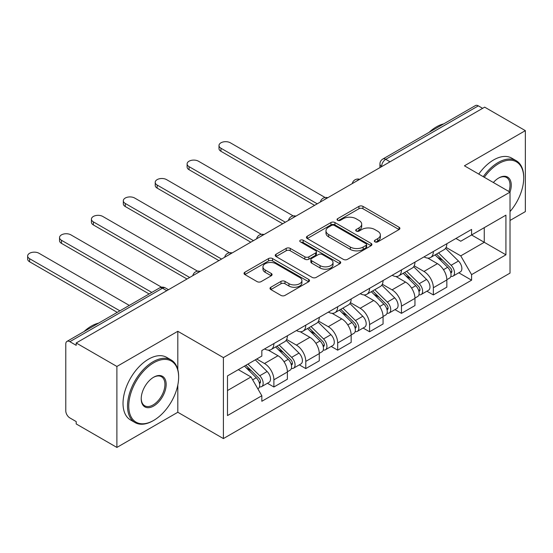 <?xml version="1.0" encoding="UTF-8"?>
<svg xmlns="http://www.w3.org/2000/svg" width="553" height="553" viewBox="0 0 553 553"><rect width="100%" height="100%" fill="white"/><g stroke="black" fill="none" stroke-linecap="round" stroke-linejoin="round"><path stroke-width="0.83" d="M374.941 241.861A1.984 1.147 0 0 0 377.754 241.861L399.072 229.55A2.841 1.638 0 0 0 399.902 228.389A2.841 1.638 0 0 0 399.072 227.235L362.955 206.38A2.841 1.638 0 0 0 358.938 206.38L337.62 218.691A1.984 1.147 0 0 0 337.04 219.5A1.984 1.147 0 0 0 337.62 220.308A1.984 1.147 0 0 0 340.427 220.308L343.192 218.718A9.083 5.24 0 0 1 356.028 218.718L359.042 220.453A9.083 5.24 0 0 1 361.703 224.159A9.083 5.24 0 0 1 359.042 227.871L356.284 229.46A1.984 1.147 0 0 0 355.703 230.276A1.984 1.147 0 0 0 356.284 231.085A1.984 1.147 0 0 0 359.091 231.085L361.849 229.488A9.083 5.24 0 0 1 374.692 229.488L377.706 231.23A9.083 5.24 0 0 1 380.36 234.935A9.083 5.24 0 0 1 377.706 238.64L374.941 240.237A1.984 1.147 0 0 0 374.36 241.046A1.984 1.147 0 0 0 374.941 241.861L374.941 240.237M270.846 287.242A2.841 1.638 0 0 0 270.016 288.403A2.841 1.638 0 0 0 270.846 289.558L280.979 295.413A2.841 1.638 0 0 0 284.995 295.413L308.678 281.74A2.841 1.638 0 0 0 309.507 280.585A2.841 1.638 0 0 0 308.678 279.424L272.553 258.569A2.841 1.638 0 0 0 268.544 258.569L244.861 272.242A2.841 1.638 0 0 0 244.032 273.396A2.841 1.638 0 0 0 244.861 274.558L257.104 281.622A2.841 1.638 0 0 0 261.12 281.622L271.253 275.774A2.841 1.638 0 0 0 272.083 274.613A2.841 1.638 0 0 0 271.253 273.459L265.177 269.954A7.59 4.383 0 0 1 262.958 266.857A7.59 4.383 0 0 1 267.645 262.806A7.59 4.383 0 0 1 275.912 263.753L299.691 277.482A7.59 4.383 0 0 1 301.917 280.585A7.59 4.383 0 0 1 297.231 284.629A7.59 4.383 0 0 1 288.956 283.682L284.995 281.394A2.841 1.638 0 0 0 280.979 281.394L270.846 287.242L270.846 289.558M223.398 357.611L177.81 331.288L116.89 366.459L76.21 342.978L484.67 107.151L525.35 130.639L464.43 165.81L510.018 192.133L223.398 357.611L223.398 438.577L510.018 273.106L510.018 192.133A17.634 10.182 -60 0 0 498.771 177.969L498.771 177.969A17.634 10.182 -60 0 0 493.366 182.518M343.392 259.378A2.841 1.638 0 0 0 347.402 259.378L371.084 245.712A2.841 1.638 0 0 0 371.913 244.55A2.841 1.638 0 0 0 371.084 243.396L334.959 222.541A2.841 1.638 0 0 0 330.95 222.541L307.268 236.207A2.841 1.638 0 0 0 306.438 237.368A2.841 1.638 0 0 0 307.268 238.53L343.392 259.378M301.143 242.29A1.984 1.147 0 0 1 303.155 242.567L303.155 240.209L339.881 261.41A2.841 1.638 0 0 1 340.71 262.564A2.841 1.638 0 0 1 339.881 263.726L316.198 277.399A2.841 1.638 0 0 1 312.189 277.399L276.065 256.544L276.065 254.228A2.841 1.638 0 0 0 275.235 255.382A2.841 1.638 0 0 0 276.065 256.544M276.065 254.228L286.198 248.373A2.841 1.638 0 0 1 290.214 248.373L304.862 256.834A2.841 1.638 0 0 0 308.878 256.834L315.597 252.949A2.841 1.638 0 0 0 316.427 251.795A2.841 1.638 0 0 0 315.597 250.633L300.348 241.827A1.984 1.147 0 0 1 299.767 241.018A1.984 1.147 0 0 1 300.991 239.961A1.984 1.147 0 0 1 303.155 240.209M116.89 366.459L116.89 447.432L76.21 423.944L76.21 421.586L69.872 417.923A5.779 3.339 -120 0 1 65.779 410.844L65.779 344.035A5.779 3.339 -120 0 1 66.982 341.388L159.589 287.926A5.779 3.339 60 0 1 162.478 288.21L69.872 341.678A5.779 3.339 -120 0 0 66.982 341.388M510.018 220.46L525.35 211.612L525.35 130.639M116.89 447.432L177.81 412.262L223.398 438.577M76.21 342.978L76.21 345.335L69.872 341.678M390.017 161.801L385.724 159.319A5.779 3.339 60 0 0 382.828 159.036L475.442 105.568A5.779 3.339 60 0 1 478.331 105.858L385.724 159.319A5.779 3.339 120 0 0 381.632 166.405L381.632 166.64M482.624 108.333L478.331 105.858M433.352 251.504A13.3 7.68 60 0 1 430.6 257.47L444.094 249.686A13.3 7.68 -120 0 0 446.845 243.714M414.204 265.827L423.951 271.447A13.3 7.68 60 0 1 433.352 287.74L446.845 279.949A13.3 7.68 -120 0 0 437.444 263.663L427.787 258.085M446.845 279.949L446.845 287.145L433.352 294.936L426.888 291.203M430.6 257.47A13.3 7.68 60 0 1 424.054 256.875M433.352 287.74L433.352 294.936M401.464 269.912A13.3 7.68 60 0 1 398.706 275.885L412.199 268.094A13.3 7.68 -120 0 0 414.957 262.129M394.994 309.618L401.464 313.351L414.957 305.56L414.957 298.357A13.3 7.68 -120 0 0 405.549 282.071L395.893 276.5M398.706 275.885A13.3 7.68 60 0 1 392.16 275.283M382.317 284.235L392.056 289.862A13.3 7.68 60 0 1 401.464 306.148L401.464 313.351M369.57 288.327A13.3 7.68 60 0 1 366.819 294.3L380.312 286.509A13.3 7.68 -120 0 0 383.063 280.537M363.1 328.026L369.57 331.765L383.063 323.975L383.063 316.772A13.3 7.68 -120 0 0 373.662 300.486L364.005 294.908M366.819 294.3A13.3 7.68 60 0 1 360.273 293.698M350.422 302.65L360.169 308.277A13.3 7.68 60 0 1 369.57 324.563L369.57 331.765M337.676 306.742A13.3 7.68 60 0 1 334.924 312.708L348.418 304.917A13.3 7.68 -120 0 0 351.169 298.952M331.212 346.441L337.683 350.173L351.169 342.383L351.169 335.187A13.3 7.68 -120 0 0 341.768 318.894L332.111 313.323M334.924 312.708A13.3 7.68 60 0 1 328.378 312.113M318.528 321.058L328.275 326.685A13.3 7.68 60 0 1 337.683 342.978L337.683 350.173M305.788 325.15A13.3 7.68 60 0 1 303.03 331.123L316.523 323.332A13.3 7.68 -120 0 0 319.281 317.36M299.318 364.856L305.788 368.588L319.281 360.798L319.281 353.595A13.3 7.68 -120 0 0 309.874 337.309L300.217 331.738M303.03 331.123A13.3 7.68 60 0 1 296.484 330.521M286.641 339.473L296.387 345.1A13.3 7.68 60 0 1 305.788 361.385L305.788 368.588M273.894 343.565A13.3 7.68 60 0 1 271.143 349.537L284.636 341.747A13.3 7.68 -120 0 0 287.387 335.775M267.424 383.264L273.894 387.003L287.387 379.213L287.387 372.01A13.3 7.68 -120 0 0 277.986 355.724L268.329 350.146M271.143 349.537A13.3 7.68 60 0 1 264.597 348.936M256.723 359.028L264.493 363.515A13.3 7.68 60 0 1 273.894 379.8L273.894 387.003M455.942 238.461L460.746 241.232L505.926 215.152L484.262 227.663L484.262 242.297L460.746 255.873L446.098 247.412M227.49 390.542L251 376.966L261.832 395.734L227.49 415.566L227.49 375.902L261.832 356.077L261.832 350.526L471.585 229.433L471.585 234.977L505.926 254.809L471.585 274.634L460.746 255.873M505.926 215.152L505.926 254.809M261.832 395.734L261.832 401.284L471.585 280.184L471.585 274.634M177.81 331.288L177.81 369.563M177.81 384.992L177.81 412.262M251 376.966L238.322 369.653M458.776 272.788L471.585 280.184M375.736 242.138L377.706 241.004A9.083 5.24 0 0 0 380.36 237.299L380.36 234.935M361.703 224.159L361.703 226.523A9.083 5.24 0 0 1 359.042 230.228L357.079 231.361M399.038 229.571L362.955 208.737A2.841 1.638 0 0 0 358.938 208.737L338.415 220.592M371.042 245.732L334.959 224.898A2.841 1.638 0 0 0 330.95 224.898L307.309 238.55M366.065 245.366A1.984 1.147 0 0 0 366.646 244.55A1.984 1.147 0 0 0 366.065 243.742L334.358 225.437A1.984 1.147 0 0 0 331.551 225.437L328.641 227.117A9.083 5.24 0 0 0 325.98 230.822A9.083 5.24 0 0 0 328.641 234.527L350.312 247.046A9.083 5.24 0 0 0 363.155 247.046L366.065 245.366L366.065 247.723A1.984 1.147 0 0 0 366.646 246.915L366.646 244.55M325.98 230.822L325.98 233.186A9.083 5.24 0 0 0 328.641 236.891L328.641 234.527M366.065 247.723L363.155 249.403A9.083 5.24 0 0 1 350.312 249.403L328.641 236.891M276.106 256.564L286.198 250.737L286.198 248.373M316.427 251.795L316.427 254.152A2.841 1.638 0 0 1 315.597 255.313L308.878 259.191A2.841 1.638 0 0 1 304.862 259.191L290.214 250.737A2.841 1.638 0 0 0 286.198 250.737M303.155 242.567L339.839 263.746M320.063 265.606A7.59 4.383 0 0 0 328.337 266.56A7.59 4.383 0 0 0 333.024 262.509A7.59 4.383 0 0 0 330.798 259.412L322.42 254.574A2.841 1.638 0 0 0 318.404 254.574L311.685 258.451A2.841 1.638 0 0 0 310.855 259.613A2.841 1.638 0 0 0 311.685 260.774L320.063 265.606L320.063 267.97A7.59 4.383 0 0 0 328.337 268.917A7.59 4.383 0 0 0 333.024 264.873L333.024 262.509M310.855 259.613L310.855 261.977A2.841 1.638 0 0 0 311.685 263.131L311.685 260.774M320.063 267.97L311.685 263.131M301.917 280.585L301.917 282.942A7.59 4.383 0 0 1 297.231 286.993A7.59 4.383 0 0 1 288.956 286.039L284.995 283.751A2.841 1.638 0 0 0 280.979 283.751L270.887 289.585M262.958 266.857L262.958 269.214A7.59 4.383 0 0 0 265.177 272.311L265.177 269.954M271.212 275.795L265.177 272.311M308.636 281.76L272.553 260.933A2.841 1.638 0 0 0 268.544 260.933L244.903 274.578M435.073 254.892L447.633 267.286A7.23 4.175 60 0 1 449.541 278.124L446.845 279.68M437.575 257.366L442.905 260.435M325.129 197.518L230.352 142.798A6.65 3.836 -0 0 0 223.108 141.969A6.65 3.836 -0 0 0 219.002 145.515A6.65 3.836 -0 0 0 220.951 148.225L317.235 203.822M436.462 254.09L450.225 267.659A3.47 2.005 60 0 1 451.137 272.864A3.47 2.005 60 0 1 450.819 272.988M438.55 252.887L451.11 265.281A7.23 4.175 60 0 1 453.018 276.113A7.23 4.175 60 0 1 450.833 276.348M445.58 248.311L458.472 261.03A7.23 4.175 60 0 1 460.379 271.869L453.018 276.113M314.581 205.357L220.951 151.294A6.65 3.836 180 0 1 219.002 148.584L219.002 145.515M403.178 273.306L415.745 285.701A7.23 4.175 60 0 1 417.646 296.532L414.95 298.095M405.688 275.774L411.01 278.85M293.235 215.933L198.458 161.213A6.65 3.836 -0 0 0 191.214 160.377A6.65 3.836 -0 0 0 187.108 163.923A6.65 3.836 -0 0 0 189.057 166.64L285.341 222.23M404.575 272.498L418.331 286.074A3.47 2.005 60 0 1 419.243 291.272A3.47 2.005 60 0 1 418.932 291.396M406.655 271.295L419.215 283.689A7.23 4.175 60 0 1 421.123 294.528A7.23 4.175 60 0 1 418.939 294.763M413.685 266.726L426.577 279.445A7.23 4.175 60 0 1 428.485 290.277L421.123 294.528M282.687 223.765L189.057 169.709A6.65 3.836 180 0 1 187.108 166.992L187.108 163.923M371.284 291.714L383.851 304.109A7.23 4.175 60 0 1 385.759 314.947L383.063 316.503M373.793 294.189L379.116 297.265M261.341 234.341L166.571 179.621A6.65 3.836 -0 0 0 159.319 178.792A6.65 3.836 -0 0 0 155.22 182.338A6.65 3.836 -0 0 0 157.163 185.055L253.454 240.645M372.681 290.913L386.436 304.482A3.47 2.005 60 0 1 387.356 309.687A3.47 2.005 60 0 1 387.038 309.811M374.761 289.71L387.328 302.104A7.23 4.175 60 0 1 389.236 312.943A7.23 4.175 60 0 1 387.052 313.171M381.791 285.134L394.683 297.853A7.23 4.175 60 0 1 396.591 308.692L389.236 312.943M250.792 242.179L157.163 188.124A6.65 3.836 180 0 1 155.22 185.407L155.22 182.338M510.018 211.585A35.274 20.364 120 0 0 523.712 177.969A35.274 20.364 120 0 0 498.771 163.57A35.274 20.364 120 0 0 484.297 177.285M483.239 176.677A36.139 20.862 -60 0 1 498.163 162.506A36.139 20.862 -60 0 1 516.232 160.716A36.139 20.862 -60 0 1 523.712 177.264L523.712 177.969M508.933 191.511A16.77 9.684 120 0 0 506.541 177.492A16.77 9.684 120 0 0 498.46 178.156M429.114 132.312A36.139 20.862 -60 0 1 436.421 126.865A36.139 20.862 -60 0 1 443.727 123.879M478.746 174.077A36.139 20.862 -60 0 1 493.663 159.914A36.139 20.862 -60 0 1 511.732 158.123L516.232 160.716M153.686 362.803A35.274 20.364 120 0 0 128.745 406.006A35.274 20.364 120 0 0 153.686 420.404L153.077 420.757A36.139 20.862 -60 0 1 135.008 422.547A36.139 20.862 -60 0 1 129.464 393.591A36.139 20.862 -60 0 1 153.077 361.745A36.139 20.862 -60 0 1 171.147 359.955A36.139 20.862 -60 0 1 178.633 376.496L178.633 377.201A35.274 20.364 120 0 0 153.686 362.803M153.686 377.201L153.686 377.201A17.634 10.182 -60 0 1 166.163 384.404A17.634 10.182 -60 0 1 153.686 406.006A17.634 10.182 -60 0 1 141.215 398.803A17.634 10.182 -60 0 1 153.686 377.201L153.686 377.201M141.222 398.443A16.77 9.684 120 0 0 144.692 405.771A16.77 9.684 120 0 0 153.077 404.941A16.77 9.684 120 0 0 164.034 390.162A16.77 9.684 120 0 0 161.462 376.724A16.77 9.684 120 0 0 153.381 377.388M84.035 331.544A36.139 20.862 -60 0 1 91.335 326.097A36.139 20.862 -60 0 1 98.641 323.111M135.008 422.547L130.508 419.948A36.139 20.862 -60 0 1 124.971 390.992A36.139 20.862 -60 0 1 148.577 359.146A36.139 20.862 -60 0 1 166.647 357.356L171.147 359.955M153.077 420.757L153.693 420.404A35.274 20.364 120 0 0 153.693 420.404A35.274 20.364 120 0 0 178.633 377.201M339.397 310.129L351.957 322.523A7.23 4.175 60 0 1 353.865 333.362L351.169 334.918M341.899 312.604L347.229 315.673M229.454 252.756L134.676 198.036A6.65 3.836 -0 0 0 127.432 197.207A6.65 3.836 -0 0 0 123.326 200.753A6.65 3.836 -0 0 0 125.275 203.463L221.559 259.06M340.786 309.327L354.549 322.897A3.47 2.005 60 0 1 355.461 328.102A3.47 2.005 60 0 1 355.144 328.226M342.874 308.125L355.434 320.519A7.23 4.175 60 0 1 357.342 331.351A7.23 4.175 60 0 1 355.157 331.586M349.904 303.549L362.796 316.268A7.23 4.175 60 0 1 364.704 327.106L357.342 331.351M218.905 260.594L125.275 206.532A6.65 3.836 180 0 1 123.326 203.822L123.326 200.753M307.503 328.544L320.069 340.938A7.23 4.175 60 0 1 321.977 351.77L319.275 353.332M310.012 331.012L315.334 334.088M197.559 271.164L102.782 216.451A6.65 3.836 -0 0 0 95.538 215.615A6.65 3.836 -0 0 0 91.432 219.161A6.65 3.836 -0 0 0 93.381 221.877L189.672 277.468M308.899 327.735L322.655 341.312A3.47 2.005 60 0 1 323.567 346.51A3.47 2.005 60 0 1 323.256 346.634M310.98 326.533L323.546 338.927A7.23 4.175 60 0 1 325.447 349.766A7.23 4.175 60 0 1 323.27 350.001M318.01 321.964L330.901 334.683A7.23 4.175 60 0 1 332.809 345.514L325.447 349.766M187.011 279.002L93.381 224.947A6.65 3.836 180 0 1 91.432 222.23L91.432 219.161M275.615 346.952L288.175 359.346A7.23 4.175 60 0 1 290.083 370.185L287.387 371.74M278.118 349.427L283.447 352.503M161.58 287.221L70.895 234.859A6.65 3.836 -0 0 0 63.643 234.03A6.65 3.836 -0 0 0 59.544 237.576A6.65 3.836 -0 0 0 61.487 240.292L151.792 292.426M277.005 346.15L290.76 359.72A3.47 2.005 60 0 1 291.68 364.925A3.47 2.005 60 0 1 291.362 365.049M279.085 344.948L291.652 357.342A7.23 4.175 60 0 1 293.56 368.18A7.23 4.175 60 0 1 291.376 368.409M286.115 340.372L299.014 353.091A7.23 4.175 60 0 1 300.915 363.929L293.56 368.18M149.13 293.961L61.487 243.361A6.65 3.836 180 0 1 59.544 240.645L59.544 237.576M244.467 366.1L256.281 377.761A7.23 4.175 60 0 1 258.189 388.6L257.836 388.807M246.223 367.842L251.553 370.911M129.305 305.408L39 253.274A6.65 3.836 -0 0 0 31.756 252.445A6.65 3.836 -0 0 0 27.65 255.991A6.65 3.836 -0 0 0 29.599 258.7L119.897 310.841M245.864 365.298L258.873 378.134A3.47 2.005 60 0 1 259.786 383.34A3.47 2.005 60 0 1 259.468 383.464M247.944 364.095L259.758 375.757A7.23 4.175 60 0 1 261.666 386.588A7.23 4.175 60 0 1 259.481 386.824M255.299 359.851L267.12 371.505A7.23 4.175 60 0 1 269.028 382.344L261.666 386.588M117.243 312.369L29.599 261.769A6.65 3.836 180 0 1 27.65 259.06L27.65 255.991M381.84 166.522L381.632 166.405A5.779 3.339 0 0 1 379.939 164.041L379.939 167.614M305.788 361.385L319.281 353.595M337.683 342.978L351.169 335.187M369.57 324.563L383.063 316.772M401.464 306.148L414.957 298.357M273.894 379.8L287.387 372.01M264.493 363.515L277.986 355.724M296.387 345.1L309.874 337.309M328.275 326.685L341.768 318.894M360.169 308.277L373.662 300.486M392.056 289.862L405.549 282.071M423.951 271.447L437.444 263.663M359.194 179.594A5.779 3.339 120 0 0 356.644 181.066M327.307 198.009A5.779 3.339 120 0 0 324.749 199.481M295.413 216.417A5.779 3.339 120 0 0 292.862 217.896M263.518 234.831A5.779 3.339 120 0 0 260.968 236.304M231.631 253.246A5.779 3.339 120 0 0 229.073 254.719M199.737 271.654A5.779 3.339 120 0 0 197.186 273.134M166.771 290.691L162.478 288.21A5.779 3.339 120 0 1 165.368 287.926A5.779 5.779 0 0 0 159.589 287.926M377.706 241.004L377.706 238.64M356.284 231.085L356.284 229.46M359.042 230.228L359.042 227.871M337.62 220.308L337.62 218.691M358.938 208.737L358.938 206.38M362.955 208.737L362.955 206.38M399.072 229.55L399.072 227.235M307.268 238.53L307.268 236.207M330.95 224.898L330.95 222.541M334.959 224.898L334.959 222.541M371.084 245.712L371.084 243.396M350.312 249.403L350.312 247.046M363.155 249.403L363.155 247.046M290.214 250.737L290.214 248.373M304.862 259.191L304.862 256.834M308.878 259.191L308.878 256.834M315.597 255.313L315.597 252.949M339.881 263.726L339.881 261.41M280.979 283.751L280.979 281.394M284.995 283.751L284.995 281.394M288.956 286.039L288.956 283.682M271.253 275.774L271.253 273.459M244.861 274.558L244.861 272.242M268.544 260.933L268.544 258.569M272.553 260.933L272.553 258.569M308.678 281.74L308.678 279.424M447.633 267.286L443.485 269.684M451.856 271.274L450.557 272.028M458.472 261.03L451.11 265.281M220.951 151.294L220.951 148.225M415.745 285.701L411.591 288.092M419.962 289.689L418.662 290.436M426.577 279.445L419.215 283.689M189.057 169.709L189.057 166.64M383.851 304.109L379.697 306.507M388.075 308.097L386.768 308.851M394.683 297.853L387.328 302.104M157.163 188.124L157.163 185.055M351.957 322.523L347.809 324.922M356.18 326.512L354.881 327.265M362.796 316.268L355.434 320.519M125.275 206.532L125.275 203.463M320.069 340.938L315.915 343.33M324.286 344.92L322.987 345.673M330.901 334.683L323.546 338.927M93.381 224.947L93.381 221.877M288.175 359.346L284.028 361.745M292.399 363.335L291.092 364.088M299.014 353.091L291.652 357.342M61.487 243.361L61.487 240.292M256.281 377.761L252.666 379.849M260.504 381.75L259.205 382.503M267.12 371.505L259.758 375.757M29.599 261.769L29.599 258.7M359.685 179.31A5.779 5.779 0 0 0 352.268 183.596M327.798 197.725A5.779 5.779 0 0 0 320.374 202.004M295.903 216.133A5.779 5.779 0 0 0 288.486 220.419M264.009 234.548A5.779 5.779 0 0 0 256.592 238.834M232.122 252.963A5.779 5.779 0 0 0 224.698 257.242M200.227 271.371A5.779 5.779 0 0 0 192.81 275.657M168.465 289.71L165.368 287.926M382.828 159.036A5.779 5.779 0 0 0 379.939 164.041"/></g></svg>
